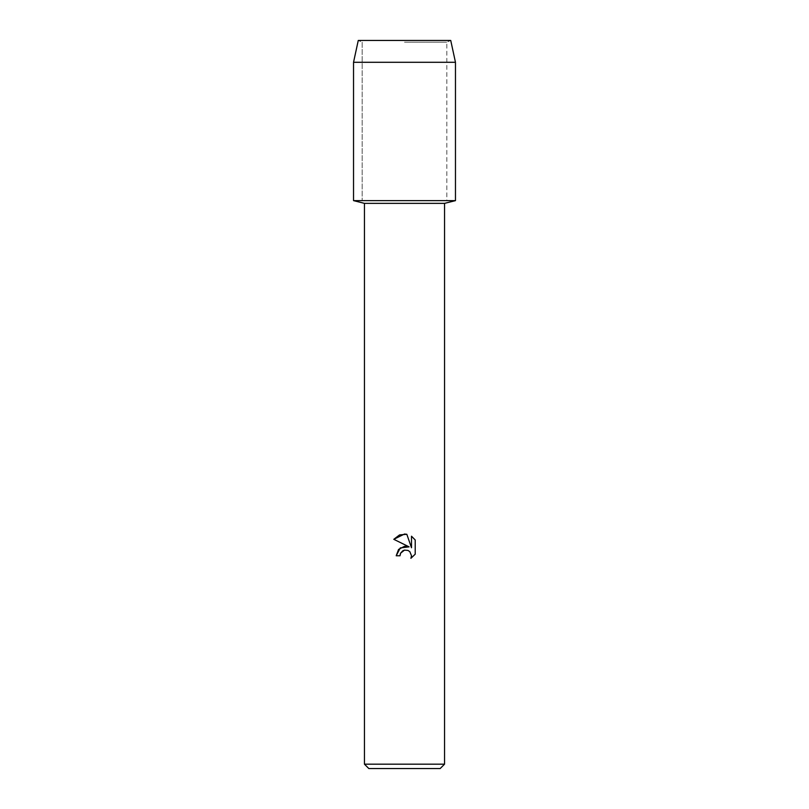 <?xml version="1.0" encoding="UTF-8"?>
<svg xmlns="http://www.w3.org/2000/svg" width="809" height="809" viewBox="0 0 809 809"><rect width="100%" height="100%" fill="white"/><g stroke="black" fill="none" stroke-linecap="round" stroke-linejoin="round"><path stroke-width="0.61" stroke-dasharray="4.04 3.03" d="M404.5 42.189L446.821 42.189L404.5 42.189M450.734 40.45L358.266 40.45L450.734 40.45L446.821 42.189L446.821 200.632L353.533 200.632L446.821 200.632L446.821 42.189L450.734 40.45M444.546 203.362L364.454 203.362M455.467 200.632L404.5 200.632L455.467 200.632M444.546 764.181L364.454 764.181M440.177 768.55L368.823 768.55M415.209 554.185L415.209 539.967M396.208 555.773L400 555.773M393.791 539.31L409.091 546.854M411.498 536.215L411.498 547.744L406.826 534.284M455.467 62.293L353.533 62.293M362.179 42.189L362.179 200.632L362.179 42.189L358.266 40.45L362.179 42.189"/><path stroke-width="1.21" d="M450.734 40.45L358.266 40.45L450.734 40.45L455.467 62.293L455.467 200.632L404.5 200.632L455.467 200.632L444.546 203.362L444.546 764.181L364.454 764.181L368.823 768.55L440.177 768.55L444.546 764.181M364.454 764.181L364.454 203.362L444.546 203.362M404.5 550.12L400.607 553.164L400 555.773L396.208 555.773L398.554 549.453L404.5 546.297L409.091 546.854L393.791 539.31L404.5 534.031L406.826 534.284L411.498 547.744L411.498 536.215L415.209 539.967L415.209 554.185L410.901 558.311L411.508 555.732L409.829 551.667L407.958 550.413L404.5 550.12L407.958 550.413L409.829 551.667L411.508 555.732L410.901 558.311L415.209 554.185M400 555.773L400.384 553.659M409.091 546.854L400.273 547.926L396.208 555.773M400.607 553.164L402.791 550.798M402.852 550.767L404.358 550.15M415.209 539.967L411.498 536.215M406.826 534.284L399.555 534.921L393.791 539.31M358.266 40.45L353.533 62.293L353.533 200.632L404.5 200.632L353.533 200.632L364.454 203.362M353.533 62.293L455.467 62.293"/></g></svg>
